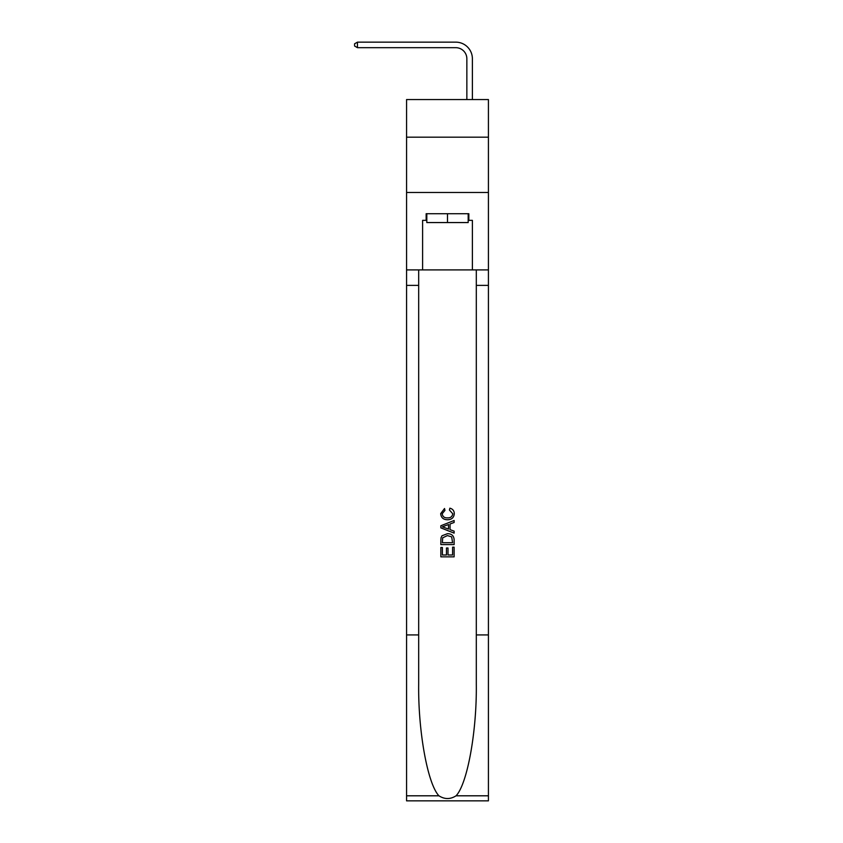 <?xml version="1.0" encoding="UTF-8"?>
<svg xmlns="http://www.w3.org/2000/svg" width="843" height="843" viewBox="0 0 843 843"><rect width="100%" height="100%" fill="white"/><g stroke="black" fill="none" stroke-linecap="round" stroke-linejoin="round"><path stroke-width="1.26" d="M488.424 137.167L488.424 99.558L406.568 99.558L406.568 137.167L488.424 137.167L488.424 192.478L406.568 192.478L406.568 137.167M466.853 99.558L466.853 58.747A11.064 11.064 132.6 0 0 455.789 47.682L357.453 47.682L354.576 46.017L354.576 43.804L357.453 42.15L455.789 42.15A16.597 16.597 -47.9 0 1 472.386 58.747L472.386 99.558M468.181 213.711L468.181 222.563L426.811 222.563L426.811 213.711M447.496 213.711L447.496 222.563M452.596 547.149L452.596 554.979L448.002 554.979L452.596 554.979L452.596 547.149L454.124 547.149L454.124 556.844L440.847 556.844L440.847 547.486L440.847 556.844M446.463 548.003L446.463 554.979L442.385 554.979L446.463 554.979L446.463 548.003L448.002 548.003L448.002 554.979M441.995 535.779L441.047 537.708L441.995 535.779L447.412 533.703C451.658 533.682 453.903 535.737 454.124 539.836L454.124 544.599L440.847 544.599L440.847 540.057L440.847 544.599M449.877 508.181L449.435 510.047L449.877 508.181C452.691 508.909 454.166 510.721 454.293 513.598C453.934 517.676 451.637 519.72 447.391 519.752L447.391 519.752C443.313 519.657 441.079 517.623 440.678 513.629L444.535 508.519L444.946 510.394L442.217 513.724C442.607 516.59 444.335 517.981 447.38 517.876C450.489 518.045 452.28 516.675 452.765 513.777L449.435 510.047M456.052 795.803L488.424 795.803L488.424 800.85L406.568 800.85L406.568 634.927L418.676 634.927L418.676 684.253C418.086 731.408 427.654 784.074 438.94 795.803C444.64 799.438 450.341 799.438 456.052 795.803C467.328 784.074 476.896 731.408 476.306 684.253L476.306 269.908M440.847 525.758L440.847 527.866L454.124 533.134L440.847 527.866L440.847 525.758L454.124 520.489L440.847 525.758M476.306 634.927L488.424 634.927L488.424 192.478M406.568 634.927L406.568 192.478M418.676 269.908L418.676 634.927M488.424 795.803L488.424 634.927M406.568 269.908L422.606 269.908L422.606 220.35L426.811 220.35M468.181 220.35L468.845 220.35L468.845 213.711L426.147 213.711L426.147 220.35M468.845 220.35L472.386 220.35L472.386 269.908L488.424 269.908M422.606 269.908L472.386 269.908M454.124 520.489L454.124 522.47L450.046 523.988L450.046 529.646L454.124 531.153L454.124 533.134M444.83 527.718L448.508 529.077L448.508 524.546L442.385 526.812L444.83 527.718M448.508 524.546L448.508 529.077M440.847 540.057L441.047 537.708M451.658 536.854L452.596 542.723L451.658 536.854L447.391 535.579L442.659 537.834L442.385 542.723L452.596 542.723L442.385 542.723M440.847 547.486L442.385 547.486L442.385 554.979M466.853 58.747A11.064 11.064 132.1 0 0 455.789 47.682A11.064 11.064 132.1 0 1 466.853 58.747A11.064 11.064 132.1 0 0 455.789 47.682A11.064 11.064 132.1 0 1 466.853 58.747A11.064 11.064 132.1 0 0 455.789 47.682A11.064 11.064 132.1 0 1 466.853 58.747A11.064 11.064 132.1 0 0 455.789 47.682A11.064 11.064 132.1 0 1 466.853 58.747A11.064 11.064 132.1 0 0 455.789 47.682A11.064 11.064 132.1 0 1 466.853 58.747A11.064 11.064 132.1 0 0 455.789 47.682A11.064 11.064 132.1 0 1 466.853 58.747A11.064 11.064 132.1 0 0 455.789 47.682A11.064 11.064 132.1 0 1 466.853 58.747A11.064 11.064 132.1 0 0 455.789 47.682A11.064 11.064 132.1 0 1 466.853 58.747A11.064 11.064 132.1 0 0 455.789 47.682A11.064 11.064 132.1 0 1 466.853 58.747A11.064 11.064 132.1 0 0 455.789 47.682A11.064 11.064 132.1 0 1 466.853 58.747A11.064 11.064 132.1 0 0 455.789 47.682A11.064 11.064 132.1 0 1 466.853 58.747A11.064 11.064 132.1 0 0 455.789 47.682M357.453 42.15L357.453 47.682M476.306 285.387L488.424 285.387M418.676 285.387L406.568 285.387M406.568 795.803L438.94 795.803"/></g></svg>
